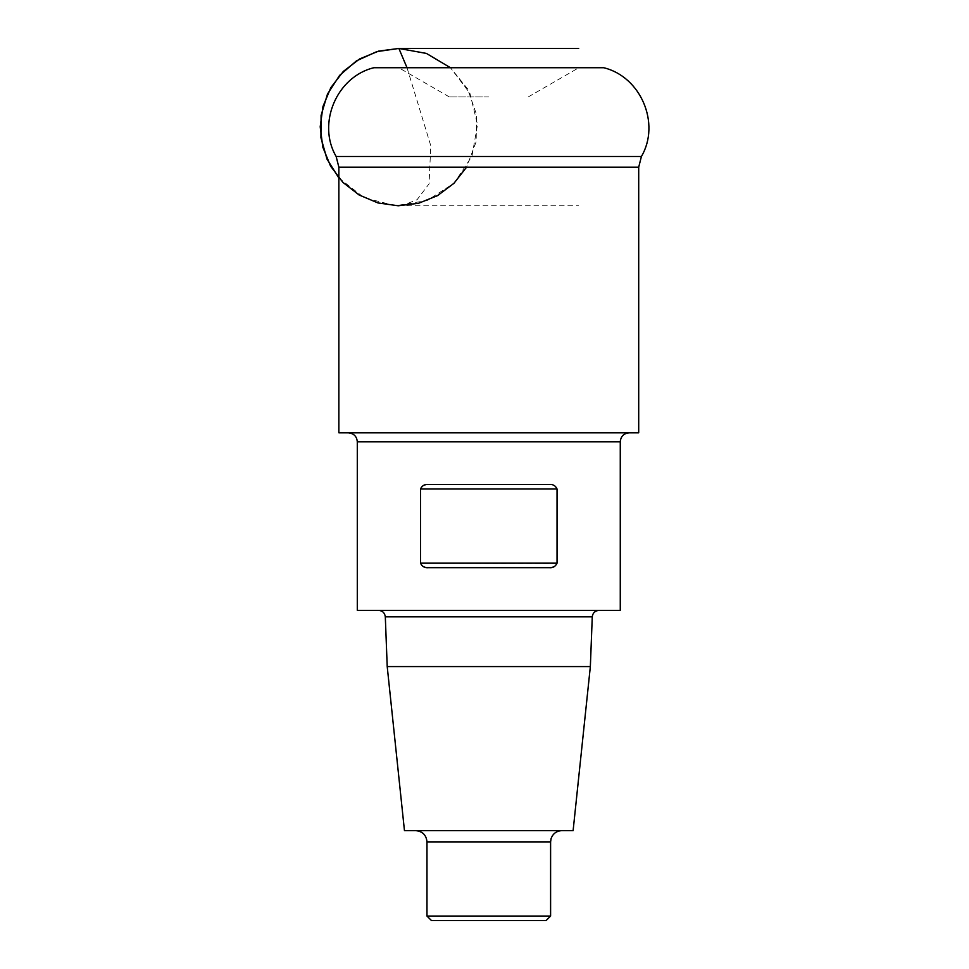 <?xml version="1.0" encoding="UTF-8"?>
<svg xmlns="http://www.w3.org/2000/svg" width="969" height="969" viewBox="0 0 969 969"><rect width="100%" height="100%" fill="white"/><g stroke="black" fill="none" stroke-linecap="round" stroke-linejoin="round"><path stroke-width="0.73" stroke-dasharray="4.84 3.63" d="M620.269 610.373L357.295 610.373M557.03 563.486L420.522 563.171L420.522 488.994L557.042 488.994L554.668 485.723L549.023 484.5L428.552 484.5L549.023 484.5L428.552 484.5L423.441 485.457L421.467 486.813M421.43 486.85L420.57 488.533M420.546 563.486L421.285 565.145L424.01 566.938M425.306 567.313L549.023 567.664L428.552 567.664L549.023 567.664L554.898 566.308L556.594 564.709M557.042 488.994L557.042 563.171M378.564 610.373L598.999 610.373L378.564 610.373M590.351 666.563L387.212 666.563M573.115 830.639L404.461 830.639M415.737 830.639L561.838 830.639L415.737 830.639M550.598 916.056L426.978 916.056M431.471 920.55L546.104 920.55M638.704 432.804L338.859 432.804M488.788 96.948L449.35 96.948L488.788 96.948M488.788 67.733L398.743 67.733L488.788 67.733M373.852 67.733L603.711 67.733M338.859 177.981L364.235 197.749L395.4 205.707L427.147 200.535L454.17 183.08L471.939 156.275L477.511 124.601L469.929 93.339L450.464 67.733L467.603 88.845L476.53 114.536L476.167 141.728L466.573 167.177M357.295 441.791L620.269 441.791M385.311 616.853L592.265 616.853M426.978 841.879L550.598 841.879M641.417 156.481L336.146 156.481M338.859 167.177L638.704 167.177M528.226 96.948L578.832 67.733M449.35 96.948L398.743 67.733M407.028 67.733L430.793 145.774L429.061 183.856L417.106 199.675L401.723 205.791L578.687 205.791"/><path stroke-width="1.45" d="M357.295 441.791L620.269 441.791L620.269 610.373L357.295 610.373L357.295 441.791C356.81 436.389 353.818 433.385 348.307 432.804M420.57 488.533L420.522 563.171L557.042 563.171L557.042 488.994L420.522 488.994C422.072 485.578 424.749 484.088 428.552 484.5L549.023 484.5C552.802 484.076 555.479 485.566 557.042 488.994M424.01 566.938L425.306 567.313M557.042 563.171C555.479 566.586 552.802 568.088 549.023 567.664L428.552 567.664C424.761 568.088 422.084 566.586 420.522 563.171M387.212 666.563L590.351 666.563L573.115 830.639L404.461 830.639L387.212 666.563L385.311 616.853C384.79 612.892 382.549 610.736 378.564 610.373M426.978 916.056L550.598 916.056L546.104 920.55L431.471 920.55L426.978 916.056L426.978 841.879C426.312 835.06 422.557 831.305 415.737 830.639M338.859 432.804L638.704 432.804L638.704 167.177L338.859 167.177L338.859 432.804M641.417 156.481C660.761 123.56 640.836 76.66 603.711 67.733L373.852 67.733C336.727 76.66 316.815 123.56 336.146 156.481L641.417 156.481L638.704 167.177M466.573 167.177L453.94 183.311L437.564 195.617L418.572 203.272L398.247 205.779L377.958 202.945L359.087 194.975L342.917 182.402L330.538 166.087L322.798 147.118L320.206 126.806L322.968 106.505L330.853 87.598L343.365 71.379L359.632 58.939L378.564 51.127L398.877 48.45L578.687 48.45L398.877 48.45L426.408 53.428L450.464 67.733L426.421 53.428L398.877 48.45L376.82 51.611L356.531 60.817L339.634 75.364L327.498 94.054L321.09 115.396L320.921 137.671L327.013 159.11L338.859 177.981M590.351 666.563L592.265 616.853L385.311 616.853M550.598 916.056L550.598 841.879L426.978 841.879M550.598 841.879L551.095 838.573C552.936 833.582 556.521 830.942 561.838 830.639M592.265 616.853C592.749 612.929 594.99 610.773 598.999 610.373M620.269 441.791C620.754 436.389 623.757 433.385 629.269 432.804M336.146 156.481L338.859 167.177M398.877 48.45L407.028 67.733"/></g></svg>
